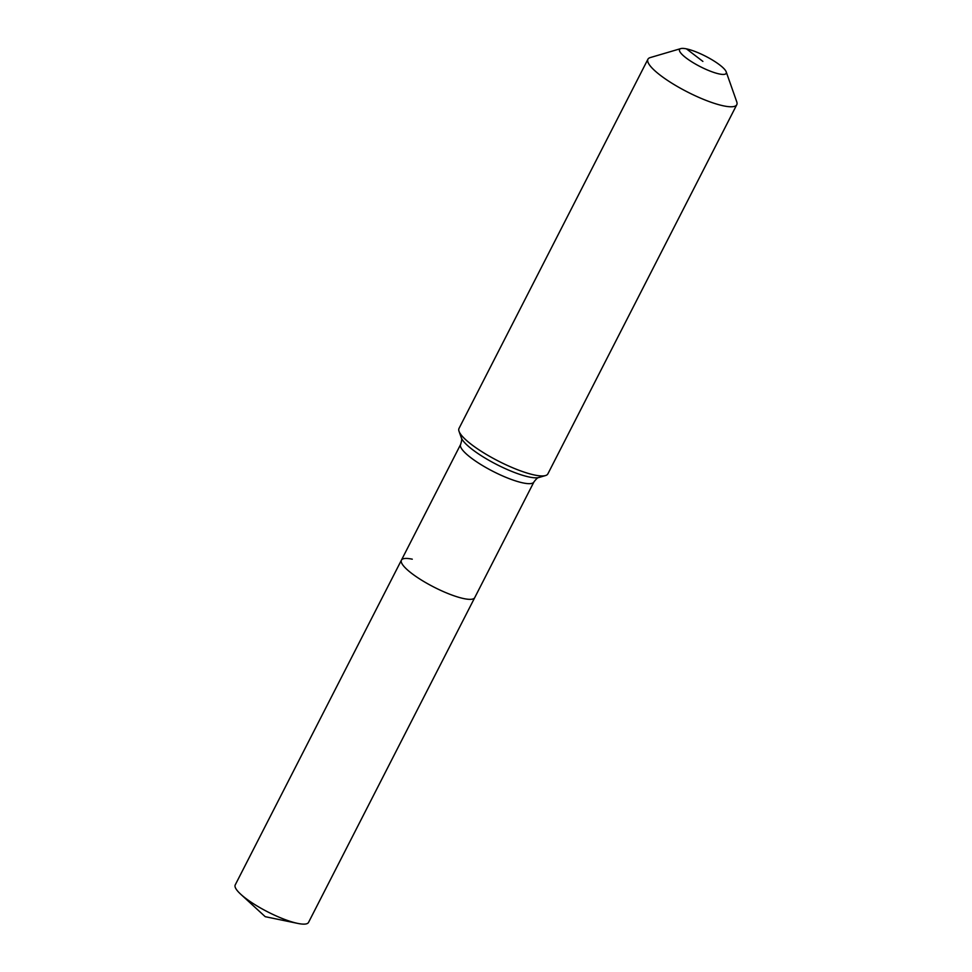 <?xml version="1.0" encoding="UTF-8"?>
<svg xmlns="http://www.w3.org/2000/svg" width="972" height="972" viewBox="0 0 972 972"><rect width="100%" height="100%" fill="white"/><g stroke="black" fill="none" stroke-linecap="round" stroke-linejoin="round"><path stroke-width="1.46" d="M533.92 481.966C536.289 478.807 537.978 477.301 538.986 477.483A44.821 10.012 -152.9 0 1 529.278 477.021A44.821 10.012 -152.9 0 1 472.477 449.599A44.821 10.012 -152.9 0 1 461.299 437.728C462.028 438.433 461.797 440.68 460.619 444.459A41.176 9.198 -152.9 0 0 470.898 457.739A41.176 9.198 -152.9 0 0 523.07 482.926A41.176 9.198 -152.9 0 0 533.92 481.966L308.525 922.428A41.176 9.198 -152.9 0 1 297.724 923.4A41.176 9.198 -152.9 0 1 297.675 923.388A41.176 9.198 -152.9 0 1 240.752 894.252A41.176 9.198 -152.9 0 1 235.224 884.921L401.424 560.139A41.176 9.198 -152.9 0 1 412.274 559.179M474.725 597.646A41.176 9.198 -152.9 0 1 463.875 598.606A41.176 9.198 -152.9 0 1 421.86 580.32A41.176 9.198 -152.9 0 1 401.424 560.139A41.176 9.198 -152.9 0 0 421.86 580.32A41.176 9.198 -152.9 0 0 463.875 598.606A41.176 9.198 -152.9 0 0 474.725 597.646M686.463 48.867A26.195 5.844 -152.9 0 1 710.69 59A26.195 5.844 -152.9 0 1 726.193 71.831A26.195 5.844 -152.9 0 1 719.304 73.957A26.195 5.844 -152.9 0 1 690.205 60.823A26.195 5.844 -152.9 0 1 680.789 48.6A26.195 5.844 -152.9 0 1 686.463 48.867L702.878 61.406M726.193 71.831L736.764 101.841A49.9 11.142 -152.9 0 1 736.776 104.709A49.9 11.142 -152.9 0 1 723.63 105.875A49.9 11.142 -152.9 0 1 672.709 83.714A49.9 11.142 -152.9 0 1 647.923 59.243A49.9 11.142 -152.9 0 1 650.268 57.579L680.789 48.6M736.776 104.709L547.868 473.886A49.9 11.142 -152.9 0 1 545.523 475.551A49.9 11.142 -152.9 0 1 534.709 475.053A49.9 11.142 -152.9 0 1 488.552 455.734A49.9 11.142 -152.9 0 1 459.027 431.289A49.9 11.142 -152.9 0 1 459.015 428.421L647.923 59.243M240.752 894.252L265.222 916.681L297.724 923.4M538.986 477.483L545.523 475.551M461.299 437.728L459.027 431.289M460.619 444.459L401.424 560.139"/></g></svg>
